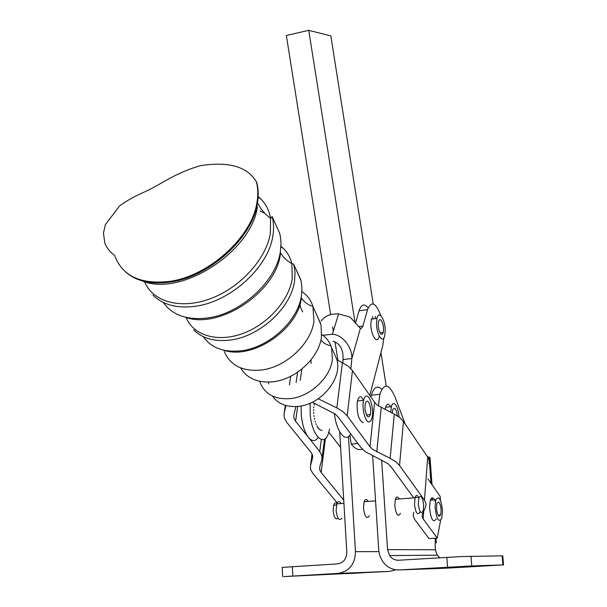 <?xml version="1.0" encoding="UTF-8"?>
<svg xmlns="http://www.w3.org/2000/svg" width="607" height="607" viewBox="0 0 607 607"><rect width="100%" height="100%" fill="white"/><g stroke="black" fill="none" stroke-linecap="round" stroke-linejoin="round"><path stroke-width="0.91" d="M301.891 291.572C307.279 295.214 310.959 300.177 312.946 306.467L313.933 321.08C311.399 343.615 285.616 367.576 260.858 370.088C242.474 371.575 230.319 365.452 224.378 351.719L224.264 350.285M321.725 334.556C325.989 337.333 329.062 341.088 330.929 345.823L331.597 347.796L332.393 359.336C330.527 377.683 310.116 396.788 290.207 398.609C275.411 399.664 265.479 394.573 260.411 383.336L259.743 381.31M317.491 316.664L321.042 325.132L321.49 336.756C319.244 357.591 295.67 379.565 272.884 381.78C257.717 383.093 246.958 378.457 240.607 367.872M299.069 304.722L299.881 304.896M334.017 353.145L336.665 358.98C343.122 377.592 321.513 404.588 298.212 406.394C286.565 407.35 277.953 403.883 272.384 395.999M341.885 518.34C339.176 521.276 337.249 518.651 336.096 510.464L336.809 503.886C337.803 501.45 339.017 501.025 340.466 502.604L341.096 503.552M369.382 515.631C366.803 519.607 364.837 517.187 363.494 508.378L364.124 501.746C365.277 498.886 366.643 498.779 368.237 501.42M415.142 497.186L418.883 497.732C420.954 494.788 422.54 497.133 423.648 504.766L423.345 510.312C421.319 514.645 419.634 512.619 418.291 504.227L418.883 497.732L418.155 496.473C416.971 494.963 415.97 495.206 415.142 497.186L414.467 504.463C415.833 513.423 417.677 515.897 419.998 511.883M400.476 513.332C398.055 517.331 396.159 514.88 394.808 505.972L395.347 499.288C396.417 496.412 397.722 496.314 399.262 498.984M336.931 503.567C335.512 502.239 334.389 502.922 333.562 505.616L333.144 510.745C334.047 517.634 335.694 520.116 338.084 518.188M314.676 403.458L314.206 404.308L314.532 403.389M314.047 405.195L314.206 404.308M313.751 407.813L313.834 406.827M313.66 410.643L313.667 409.588M313.789 413.587L313.72 412.502M314.13 416.554L313.978 415.469M314.661 419.437L314.449 418.398M315.382 422.146L315.101 421.182M316.255 424.597L315.921 423.739M322.127 430.484L319.502 429.604L316.877 425.97M436.228 518.955C433.072 523.272 430.841 519.387 429.528 507.3L430.325 500.183C431.805 496.632 433.489 497.148 435.378 501.723M435.067 506.883C436.38 518.985 438.603 522.877 441.721 518.56L442.526 511.253C441.198 499.151 438.975 495.32 435.841 499.758L435.067 506.883M438.641 501.906C440.925 505.009 441.593 509.372 440.644 514.994L439.005 516.291C436.721 513.249 436.038 508.894 436.964 503.233L438.641 501.906M385.134 409.55L386.029 405.946L387.463 404.216L388.442 404.156L390.825 406.705M399.042 417.009C398.351 409.558 396.697 405.066 394.087 403.549L392.668 403.89L391.697 405.339L390.642 412.305M363.358 422.578L363.054 422.616C358.851 420.401 356.878 413.906 357.144 403.116L357.5 400.969C358.176 398.154 359.207 396.743 360.581 396.72M369.094 421.986L370.801 420.917L372.023 417.919C374.033 410.37 370.422 395.749 366.598 396.052C365.239 396.067 364.223 397.486 363.555 400.301C361.597 407.995 365.331 422.548 369.094 421.986M364.959 408.959L365.179 403.541C367.281 399.087 369.124 400.923 370.702 409.042L370.467 414.551C368.373 418.929 366.537 417.07 364.959 408.959M379.094 336.46C377.304 344.981 370.756 335.36 370.847 324.123L371.423 318.721M385.202 330.542C385.263 319.411 378.768 309.608 376.985 318.372L376.522 323.364C376.454 334.616 382.956 344.268 384.709 335.732L385.202 330.542M380.984 334.154C378.669 331.081 377.835 326.892 378.457 321.581L379.428 319.677L380.809 319.843C383.116 322.97 383.943 327.165 383.29 332.431L382.342 334.282L380.984 334.154M383.821 337.978L382.842 345.337L369.792 395.438M318.144 437.488C315.321 441.661 312.089 441.638 308.455 437.412C304.699 432.351 302.309 424.892 301.277 415.044L301.125 405.954M329.631 429.111L328.797 432.017C324.798 448.353 311.846 436.539 310.177 414.088L310.131 403.2M413.678 497.846L390.642 466.275L387.964 463.642L364.997 451.525L361.013 447.647L337.947 416.797L334.965 413.868L312.21 402.259M318.243 398.769L336.847 407.904L342.94 411.622L347.174 415.818L369.989 446.79L372.766 449.514L390.134 458.338L395.741 461.699L399.543 465.486L424.468 500.16L426.031 503.772L425.537 507.262L422.404 514.137L422.07 516.511L423.155 518.932L437.26 538.075L440.576 520.518M429.02 463.649L429.232 460.842L427.707 457.109L403.45 421.433L399.747 417.555L394.277 414.126L377.319 405.15L374.618 402.35L352.47 370.574L348.35 366.279L336.847 359.648M437.26 538.075L429.028 538.621L414.763 519.539L413.185 516.079L413.762 512.346M295.882 406.576L293.849 415.264L293.955 418.253L295.586 421.281L319.76 451.585L321.885 455.584L321.885 459.461L319.692 467.132L319.699 469.765L321.164 472.451L343.729 500.138M337.234 502.937L312.688 473.202L310.564 469.378L310.511 465.615L312.605 457.928L312.575 455.212L311.057 452.412L286.656 422.222L284.281 417.912L284.084 413.64L285.882 405.514M345.353 573.683L361.818 572.864L345.353 573.683M439.202 567.75L456.76 566.877L439.202 567.75M308.576 575.155L326.316 574.283L308.576 575.155M469.074 566.695L485.327 565.883L469.074 566.695M372.652 455.857L378.806 551.042L379.929 556.133L382.668 561.498C386.94 567.279 392.494 570.087 399.315 569.927L471.76 565.952L503.537 564.897L445.644 568.228M503.529 564.889L502.771 555.875L502.133 555.837L461.578 556.558L398.655 560.231C394.922 560.329 391.894 558.774 389.58 555.572L437.237 555.177L435.333 549.767L435.136 543.5L435.401 542.848L436.319 542.802L435.318 542.977M395.84 569.783L389.724 571.392L283.848 576.597L337.97 573.41C349.23 571.506 355.057 564.252 355.452 551.642L348.479 436.57M339.692 431.827L346.809 552.188C346.597 558.956 343.463 562.856 337.424 563.888L282.209 567.393M432.017 484.72L430.006 457.541L427.343 456.563M362.303 449.165C358.767 450.584 355.08 448.914 351.248 444.165L349.822 435.181M405.15 423.929L395.104 397.183C389.148 383.624 384.072 382.653 379.861 394.277L378.404 405.946M389.58 555.572L387.547 549.616L381.651 460.159M370.907 397.031L371.332 395.225C373.859 387.016 377.349 385.028 381.803 389.277M439.855 557.772L437.237 555.177M432.237 500.031L432.078 497.846M355.103 322.871L308.735 30.35L286.345 35.487L330.671 314.616M308.735 30.35L330.823 35.896L373.237 303.963M351.248 444.165L357.925 443.52M332.636 326.991L333.311 331.247M334.996 341.824L337.909 360.186M375.209 316.399L375.551 318.561M380.938 352.629L386.234 386.098M355.474 323.258L359.071 310.792C361.271 304.274 364.299 303.28 368.168 307.81M372.425 316.528L373.146 318.887M297.589 372.228L296.11 382.463M290.738 376.264L289.463 384.846M340.618 447.458L328.782 432.093M432.108 497.839L432.305 500.031M440.462 500.343L440.098 496.314L427.889 478.802M328.212 315.443L329.996 314.813M359.071 310.792L367.561 309.616L362.789 326.52L361.271 328.433L360.414 328.311L350.019 317.059L338.607 313.902C330.542 313.614 324.753 315.974 321.24 320.989M334.351 413.42C336.361 432.093 345.982 443.702 350.671 433.815M367.561 309.616C371.347 300.48 375.763 302.476 380.809 315.617M350.861 368.593L351.87 358.479L343.038 359.572L342.909 362.743M361.271 396.887L363.585 400.157M343.038 359.572C343.463 349.473 340.095 343.365 332.955 341.233M311.072 363.525L311.004 359.89M322.825 335.307L332.408 334.214C344.017 335.102 352.439 349.048 351.87 358.479L360.414 328.311M319.077 429.217L318.531 428.367M317.947 427.821L317.4 426.683M392.251 413.109L392.63 409.975C394.573 406.462 396.181 408.443 397.456 415.924M268.605 383.935L268.582 382.084M281.018 246.351C286.527 250.767 290.138 256.541 291.846 263.673L292.248 278.651C288.962 300.715 267.361 324.753 242.322 333.675C217.283 342.727 193.314 335.352 186.137 317.598L186.083 317.461M258.294 196.736C264.978 202.169 269.076 209.4 270.593 218.429L270.365 233.414C266.207 258.726 240.971 286.906 211.668 298.227C182.358 309.684 154.201 302.627 145.194 283.128L144.534 281.648M296.861 271.139L300.655 279.501L301.383 282.672L301.937 288.242L301.482 295.275C298.447 320.534 269 347.765 241.002 350.8C223.695 352.568 211.122 347.849 203.284 336.657M193.671 329.821C202.328 338.448 214.43 341.87 229.977 340.079C259.743 336.741 291.246 307.688 294.57 280.958L295.048 272.315L293.758 264.295L300.852 280.244M283.507 248.551L280.927 246.654M260.024 210.925L264.857 213.444M275.237 223.414L279.622 233.088L280.442 236.776L281.018 243.27L280.373 251.518C276.413 281.2 240.645 314.001 207.26 318.007C186.933 320.337 172.274 315.154 163.275 302.453M152.918 295.07C162.82 304.881 176.918 308.622 195.196 306.285C230.485 301.899 268.522 267.118 272.847 235.918C274 228.953 273.765 222.503 272.141 216.578L279.615 233.073M261.222 199.384L258.134 197.055M255.881 180.886L256.776 182.677C258.491 189.103 258.681 196.129 257.33 203.747C252.231 237.982 209.445 276.86 170.279 282.08C151.325 284.721 136.469 281.382 125.702 272.065M256.344 181.743C258.066 188.185 258.248 195.226 256.89 202.859C251.768 237.17 208.861 276.162 169.596 281.405C140.634 284.653 122.326 276.026 114.655 255.509C110.102 252.102 106.847 248.028 104.874 243.286L103.44 233.118L105.375 224.613L119.541 205.955C133.388 195.97 140.832 194.149 152.494 188.018C162.904 182.586 177.752 172.122 200.606 165.643C228.801 161.303 247.383 166.667 256.344 181.743L256.776 182.677M142.44 280.965C180.894 297.24 251.662 251.624 257.421 206.638M185.006 317.127C218.657 330.094 276.018 292.263 280.388 254.128M299.888 302.271L300.328 307.096L302.711 311.884M223.558 350.133C252.269 360.361 298.181 329.449 301.444 297.665M374.618 402.35L369.989 446.79M427.707 457.109L424.468 500.16M394.277 414.126L390.134 458.338M342.416 362.493L336.847 407.904M321.164 472.451L325.466 438.406M295.586 421.281L297.703 406.447M310.511 465.615L312.051 453.915M284.084 413.64L285.313 405.347M300.23 380.346L301.846 369.071M322.15 457.375L324.464 439.172M471.76 565.952L470.979 556.187M292.824 575.967L292.354 566.581M355.452 551.642L378.874 551.626M389.724 571.392L337.97 573.41M431 483.255L429.05 456.904M387.547 549.616L435.333 549.767M435.401 542.848L435.06 538.219M502.133 555.837L502.899 564.897M446.851 557.355L447.594 567.188M399.315 569.927L446.297 568.198M321.3 439.589L319.76 451.585M312.78 456.623L312.605 457.928M347.174 415.818L352.47 370.574M376.765 451.912L381.219 407.593M399.543 465.486L403.45 421.433M423.155 518.932L423.732 511.215M362.91 326.141L358.729 326.695M186.508 318.622L186.129 317.476M144.861 282.414L145.194 283.128L144.959 281.769M257.497 202.776L261.078 208.983L265.836 214.408L270.593 218.429L272.141 216.578M280.692 253.028L283.135 256.602L286.648 260.137L290.912 263.142L293.758 264.295M301.96 298.781C304.464 302.309 308.128 304.873 312.946 306.467M320.913 339.981L320.974 340.064C323.243 343.016 326.566 344.943 330.929 345.823M320.663 323.675L313.098 306.967M336.665 358.98L331.597 347.796M343.919 503.332L336.809 503.886M375.551 500.843L364.124 501.746M414.96 497.748L395.347 499.288M440.644 514.994L438.064 515.176M385.566 407.274L391.249 406.667M371.317 319.138L376.985 318.372M282.657 576.589L282.202 567.287M379.861 394.277L371.332 395.225M436.312 542.711L435.97 538.159M338.607 313.902L332.408 334.214M379.997 332.864L383.29 332.431M366.469 414.968L370.467 414.551M357.5 400.969L363.555 400.301M430.325 500.183L435.841 499.758M333.562 505.616L336.559 504.705"/></g></svg>
